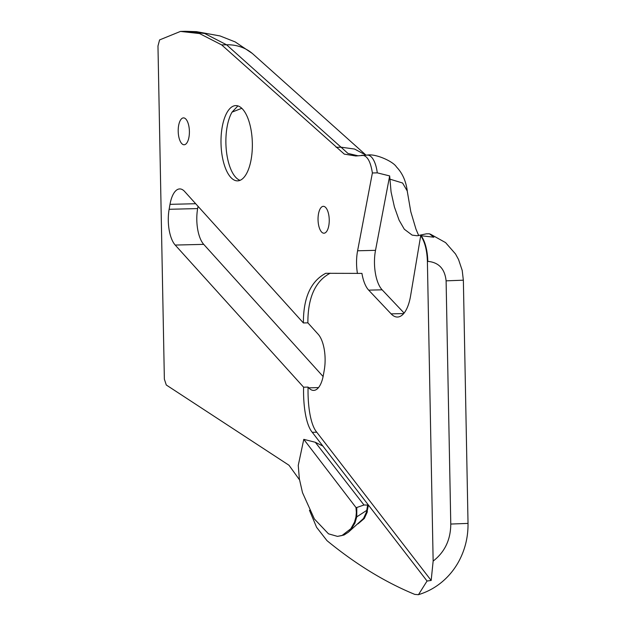 <?xml version="1.0" encoding="UTF-8"?>
<svg xmlns="http://www.w3.org/2000/svg" width="626" height="626" viewBox="0 0 626 626"><rect width="100%" height="100%" fill="white"/><g stroke="black" fill="none" stroke-linecap="round" stroke-linejoin="round"><path stroke-width="0.94" d="M315.293 442.269L363.988 504.994L368.432 505.088L322.883 446.072L315.293 442.269L303.782 439.35L298.25 465.408L299.345 478.804L302.499 492.646L314.393 518.993L328.493 533.829L337.484 536.38L341.984 535.535L350.865 528.688L354.519 522.107L355.928 517.06L356.35 512.498L355.975 507.514L303.782 439.35M322.883 446.072L312.272 432.323C306.263 425.328 303.109 406.65 303.602 387.197L175.21 245.063A26.887 11.19 88.6 0 1 169.13 209.287L169.998 204.342A26.887 11.19 88.6 0 1 179.693 188.927A26.887 11.19 88.6 0 1 184.639 191.493L303.391 322.953C303.336 297.757 310.778 281.207 325.731 273.304L361.93 273.39A28.968 12.058 -91.4 0 0 368.691 290.143L391.117 313.869A36.065 15.008 -91.4 0 0 397.494 317.046A36.065 15.008 -91.4 0 0 410.586 295.863L420.703 235.689C424.788 241.613 427.018 250.181 427.394 261.386L433.145 561.092L431.173 580.458L427.049 581.03L368.432 505.088L367.274 510.542L366.46 510.566L356.781 516.849L354.872 523.211L350.779 529.776L348.408 532.178L363.503 518.477L366.46 512.052L367.705 504.689M363.988 504.994L356.789 507.498L356.781 516.849M356.789 507.498L355.975 507.514M348.408 532.178L344.01 535.027L337.484 536.38M367.274 510.542L367.282 512.029L364.316 518.461L358.025 523.845M299.51 479.837L288.993 465.251L166.281 384.99L164.364 379.16L157.971 46.003L159.591 39.915L180.468 31.417L185.359 31.3M367.212 155.084A23.35 9.719 88.6 0 1 367.329 155.076L355.842 155.984L344.3 154.121L221.667 44.9L199.561 33.561L180.468 31.417M237.512 106.326L232.043 112.132A37.638 15.666 -91.4 0 0 226.455 151.453A37.638 15.666 -91.4 0 0 239.868 180.28A37.638 15.666 -91.4 0 0 240.032 180.343M235.955 105.598A37.638 15.666 88.6 0 1 252.341 143.088A37.638 15.666 88.6 0 1 237.598 180.867A37.638 15.666 88.6 0 1 221.017 143.62A37.638 15.666 88.6 0 1 235.752 105.606A37.638 15.666 88.6 0 1 235.955 105.598M357.446 273.499A28.968 12.058 88.6 0 1 357.595 250.783L372.384 172.972L377.275 172.854L389.662 175.922L391.078 191.971L394.411 206.971L399.098 220.188L404.31 229.226L412.166 235.126L417.198 235.759L426.337 233.827L429.459 233.78L433.841 237.207L420.703 235.689M404.114 313.07L382.126 289.815A28.968 12.058 88.6 0 1 375.514 250.337L389.662 175.922M361.695 155.295C366.938 155.091 370.506 160.984 372.384 172.972M309.463 510.292L316.592 527.311L327.007 540.668C355.717 564.206 384.967 582.117 414.756 594.387L418.458 594.7L427.049 581.03M183.543 117.884A13.443 5.595 88.6 0 1 189.396 131.272A13.443 5.595 88.6 0 1 184.13 144.762A13.443 5.595 88.6 0 1 178.207 131.46A13.443 5.595 88.6 0 1 183.473 117.884A13.443 5.595 88.6 0 1 183.543 117.884M323.384 206.33A13.443 5.595 88.6 0 1 329.237 219.718A13.443 5.595 88.6 0 1 323.971 233.208A13.443 5.595 88.6 0 1 318.047 219.906A13.443 5.595 88.6 0 1 323.313 206.33A13.443 5.595 88.6 0 1 323.384 206.33M389.834 179.122L402.588 183.011L407.283 191.063M377.275 172.854A23.35 9.719 88.6 0 0 367.345 155.076C375.561 153.487 393.191 161.438 396.407 166.86C399.349 170.014 405.413 176.806 407.291 191.094L407.362 192.104M450.775 524.048L468.029 523.406L463.365 280.19L446.103 280.839L450.775 524.048C450.673 539.729 444.796 552.077 433.145 561.092M431.173 580.458L316.756 432.214C310.746 425.218 307.593 406.54 308.086 387.087L308.759 387.838A26.887 11.19 -91.4 0 0 313.704 390.405A26.887 11.19 -91.4 0 0 323.399 374.99L324.268 370.044A26.887 11.19 -91.4 0 0 318.188 334.268L307.875 322.844C307.812 297.647 315.261 281.097 330.215 273.194M312.272 432.323L316.756 432.214M303.602 387.197L308.086 387.087M307.875 322.844L303.391 322.953M323.102 376.516L203.724 244.367A26.887 11.19 88.6 0 1 197.644 208.583L198.043 206.337M365.92 155.115L354.551 149.043L341.037 147.188L347.939 153.417L358.236 155.843M336.146 147.306L341.037 147.188L226.557 44.782A49.29 41.746 -48.2 0 1 253.076 54.118L365.983 155.115M252.184 53.351L235.212 41.934L220.031 35.94L196.462 31.66L185.437 31.3L204.647 33.491L226.557 44.782L221.667 44.9M241.792 108.298L232.043 112.132M357.595 250.783L375.514 250.337M368.691 290.143L382.126 289.815M391.117 313.869L403.707 313.563M421.11 235.681A29.578 12.309 88.6 0 1 427.801 261.378C438.74 262.341 444.843 268.828 446.103 280.839M427.394 261.386L427.801 261.378M308.759 387.838L318.509 387.596M175.21 245.063L203.724 244.367M169.998 204.342L195.672 203.716M169.13 209.287L197.644 208.583M407.244 191.071L410.781 211.69L415.977 229.147L418.724 235.65M463.342 280.198L462.215 270.44L458.545 259.508L455.517 253.976L445.587 242.614L430.344 234.124M468.013 523.406C468.201 537.045 465.071 549.816 458.631 561.71C454.265 569.605 448.662 576.405 441.807 582.117C434.835 587.884 427.049 592.071 418.45 594.669"/></g></svg>
